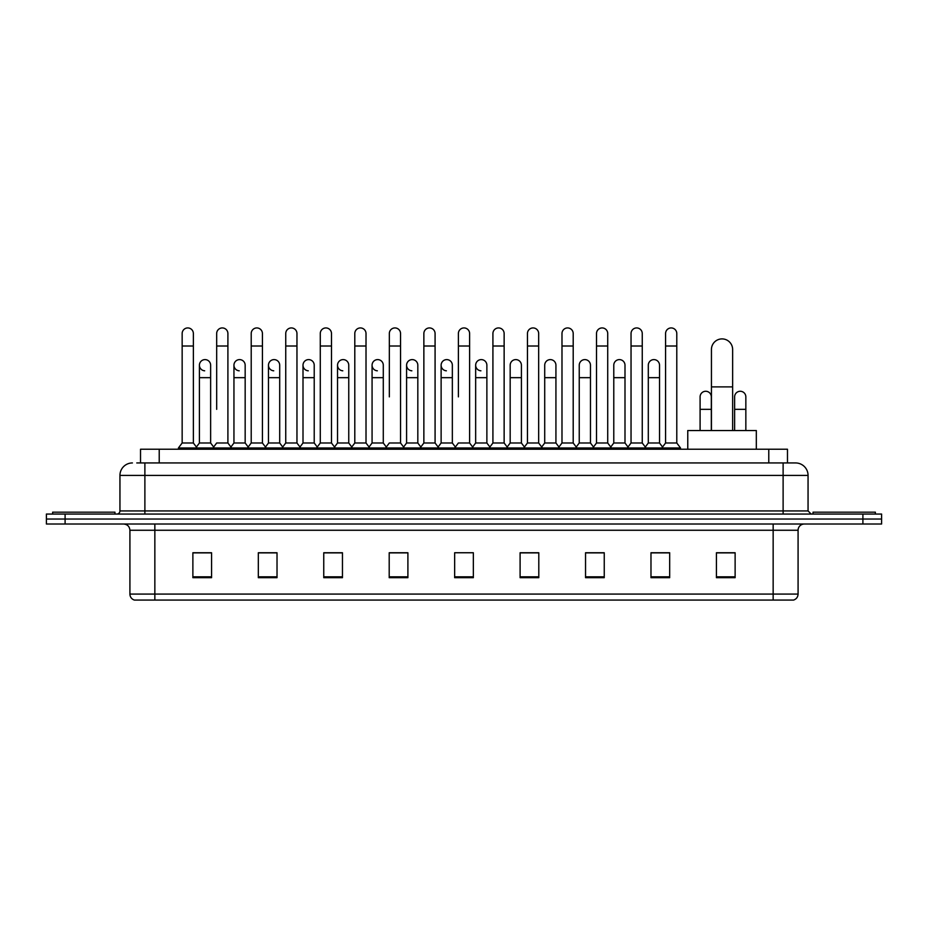 <?xml version="1.0" encoding="UTF-8"?>
<svg xmlns="http://www.w3.org/2000/svg" width="928" height="928" viewBox="0 0 928 928"><rect width="100%" height="100%" fill="white"/><g stroke="black" fill="none" stroke-linecap="round" stroke-linejoin="round"><path stroke-width="1.39" d="M140.522 462.944L140.522 449.233L787.478 449.233L787.478 462.944M137.066 462.944L791.224 462.944M136.776 462.944L144.884 462.944L144.884 475.403L119.944 475.403L119.944 510.934A3.12 3.12 0 0 1 116.835 514.054M132.414 462.944A12.47 12.47 0 0 0 119.944 475.403M795.586 462.944A12.47 12.47 0 0 1 808.056 475.403L783.116 475.403L783.116 462.944L795.4 462.944M808.056 475.403L808.056 510.934L811.165 514.054M65.099 514.054L46.4 514.054L46.4 519.03L65.099 519.03L46.4 519.03L46.4 524.018L65.099 524.018L65.099 519.03L862.901 519.03L65.099 519.03L65.099 514.054L862.901 514.054L862.901 519.03L881.6 519.03L862.901 519.03L862.901 524.018L65.099 524.018M881.6 514.054L881.6 519.03L881.6 514.054L862.901 514.054M798.08 594.082C797.906 597.064 796.41 599.059 793.591 600.068L773.152 600.068L773.152 594.082L798.08 594.082L798.08 530.259A6.229 6.229 0 0 1 804.309 524.018M773.152 600.068L134.409 600.068A6.229 6.229 0 0 1 129.92 594.082L129.92 530.259C129.549 526.466 127.472 524.39 123.691 524.018M735.127 577.692L735.127 552.752L716.428 552.752L716.428 577.692L735.127 577.692M669.68 577.692L669.68 552.752L650.98 552.752L650.98 577.692L669.68 577.692M604.244 577.692L604.244 552.752L585.545 552.752L585.545 577.692L604.244 577.692M538.797 577.692L538.797 552.752L520.098 552.752L520.098 577.692L538.797 577.692M211.572 577.692L211.572 552.752L192.873 552.752L192.873 577.692L211.572 577.692M277.02 577.692L277.02 552.752L258.32 552.752L258.32 577.692L277.02 577.692M342.455 577.692L342.455 552.752L323.756 552.752L323.756 577.692L342.455 577.692M407.902 577.692L407.902 552.752L389.203 552.752L389.203 577.692L407.902 577.692M473.35 577.692L473.35 552.752L454.65 552.752L454.65 577.692L473.35 577.692M881.6 524.018L881.6 519.03L881.6 524.018L862.901 524.018M595.892 552.879L591.09 552.879M664.947 552.879L660.144 552.879M405.977 552.879L401.174 552.752M336.91 552.879L332.108 552.879M267.856 552.879L263.053 552.879M192.873 552.879L211.259 552.879M198.789 552.879L193.998 552.879M526.826 552.752L522.023 552.879M457.771 552.752L470.229 552.752M407.902 552.879L389.203 552.879M342.455 552.879L323.756 552.879M277.02 552.879L258.32 552.879M538.797 552.879L520.098 552.879M604.244 552.879L585.545 552.879M669.68 552.879L650.98 552.879M735.127 552.879L716.428 552.879M114.956 514.054L114.956 512.175L52.629 512.175L52.629 514.054M711.44 430.534L711.44 349.508A10.591 10.591 0 0 1 722.042 338.906A10.591 10.591 0 0 1 732.633 349.508A10.591 10.591 0 0 0 722.042 338.906M732.633 430.534L732.633 349.508M756.32 449.233L756.32 430.534L687.764 430.534L687.764 449.233M875.371 514.054L875.371 512.175L813.044 512.175L813.044 514.054M182.155 346.016L193.372 346.016L193.372 442.992L182.155 442.992L182.155 333.546A5.614 5.614 0 0 1 188.117 327.944A5.614 5.614 0 0 1 193.372 333.546A5.614 5.614 0 0 0 188.117 327.944M182.155 442.992L178.408 447.98L178.408 449.233M193.372 442.992L197.107 447.98L178.408 447.98M216.676 409.341L216.676 346.016L227.905 346.016L227.905 442.992L216.676 442.992L212.941 447.98L197.107 447.98L197.107 449.233M216.676 346.016L216.676 333.546A5.614 5.614 0 0 1 222.639 327.944A5.614 5.614 0 0 1 227.905 333.546A5.614 5.614 0 0 0 222.639 327.944M233.949 442.992L233.949 377.673L245.166 377.673L245.166 442.992L233.949 442.992L230.921 447.029L227.905 442.992L231.64 447.98L212.941 447.98L212.941 449.233M251.21 442.992L251.21 346.016L262.427 346.016L262.427 442.992L251.21 442.992L247.474 447.98L231.64 447.98L231.64 449.233M251.21 346.016L251.21 333.546A5.614 5.614 0 0 1 257.172 327.944A5.614 5.614 0 0 1 262.427 333.546A5.614 5.614 0 0 0 257.172 327.944M262.427 409.341L262.427 442.992L266.174 447.98L247.474 447.98L247.474 449.233M285.743 442.992L285.743 346.016L296.96 346.016L296.96 442.992L285.743 442.992L281.996 447.98L266.174 447.98L266.174 449.233M285.743 346.016L285.743 333.546A5.614 5.614 0 0 1 291.705 327.944A5.614 5.614 0 0 1 296.96 333.546A5.614 5.614 0 0 0 291.705 327.944M296.96 442.992L300.695 447.98L281.996 447.98L281.996 449.233M320.276 442.992L320.276 346.016L331.493 346.016L331.493 442.992L320.276 442.992L316.529 447.98L300.695 447.98L300.695 449.233M320.276 346.016L320.276 333.546A5.614 5.614 0 0 1 326.227 327.944A5.614 5.614 0 0 1 331.493 333.546A5.614 5.614 0 0 0 326.227 327.944M331.493 396.871L331.493 442.992L335.228 447.98L316.529 447.98L316.529 449.233M354.798 442.992L354.798 346.016L366.015 346.016L366.015 442.992L354.798 442.992L351.062 447.98L335.228 447.98L335.228 449.233M354.798 346.016L354.798 333.546A5.614 5.614 0 0 1 360.76 327.944A5.614 5.614 0 0 1 366.015 333.546A5.614 5.614 0 0 0 360.76 327.944M366.015 442.992L369.762 447.98L351.062 447.98L351.062 449.233M389.331 396.871L389.331 346.016L400.548 346.016L400.548 442.992L389.331 442.992L385.596 447.98L369.762 447.98L369.762 449.233M389.331 346.016L389.331 333.546A5.614 5.614 0 0 1 395.293 327.944A5.614 5.614 0 0 1 400.548 333.546A5.614 5.614 0 0 0 395.293 327.944M400.548 396.871L400.548 442.992L404.295 447.98L385.596 447.98L385.596 449.233M423.864 442.992L423.864 346.016L435.081 346.016L435.081 442.992L423.864 442.992L420.117 447.98L404.295 447.98L404.295 449.233M423.864 346.016L423.864 333.546A5.614 5.614 0 0 1 429.826 327.944A5.614 5.614 0 0 1 435.081 333.546A5.614 5.614 0 0 0 429.826 327.944M435.081 442.992L438.816 447.98L420.117 447.98L420.117 449.233M458.386 396.871L458.386 346.016L469.614 346.016L469.614 442.992L458.386 442.992L454.65 447.98L438.816 447.98L438.816 449.233M458.386 346.016L458.386 333.546A5.614 5.614 0 0 1 464.348 327.944A5.614 5.614 0 0 1 469.614 333.546A5.614 5.614 0 0 0 464.348 327.944M469.614 442.992L473.35 447.98L454.65 447.98L454.65 449.233M486.875 442.992L486.875 377.673L475.658 377.673L475.658 442.992L486.875 442.992L489.903 447.029L492.919 442.992L492.919 346.016L504.136 346.016L504.136 442.992L492.919 442.992L489.184 447.98L473.35 447.98L473.35 449.233M492.919 346.016L492.919 333.546A5.614 5.614 0 0 1 498.881 327.944A5.614 5.614 0 0 1 504.136 333.546A5.614 5.614 0 0 0 498.881 327.944M510.18 442.992L510.18 377.673L521.408 377.673L521.408 442.992L510.18 442.992L507.164 447.029L504.136 442.992L507.883 447.98L489.184 447.98L489.184 449.233M521.408 442.992L524.424 447.029L527.452 442.992L527.452 346.016L538.669 346.016L538.669 442.992L527.452 442.992L523.705 447.98L507.883 447.98L507.883 449.233M527.452 346.016L527.452 333.546A5.614 5.614 0 0 1 533.414 327.944A5.614 5.614 0 0 1 538.669 333.546A5.614 5.614 0 0 0 533.414 327.944M544.713 442.992L544.713 377.673L555.93 377.673L555.93 442.992L544.713 442.992L541.697 447.029L538.669 442.992L542.404 447.98L523.705 447.98L523.705 449.233M555.93 442.992L558.958 447.029L561.985 442.992L561.985 346.016L573.202 346.016L573.202 442.992L561.985 442.992L558.238 447.98L542.404 447.98L542.404 449.233M561.985 346.016L561.985 333.546A5.614 5.614 0 0 1 567.948 327.944A5.614 5.614 0 0 1 573.202 333.546A5.614 5.614 0 0 0 567.948 327.944M579.246 442.992L579.246 377.673L590.463 377.673L590.463 442.992L579.246 442.992L576.218 447.029L573.202 442.992L576.938 447.98L558.238 447.98L558.238 449.233M590.463 442.992L593.491 447.029L596.507 442.992L596.507 346.016L607.724 346.016L607.724 442.992L596.507 442.992L592.772 447.98L576.938 447.98L576.938 449.233M596.507 346.016L596.507 333.546A5.614 5.614 0 0 1 602.469 327.944A5.614 5.614 0 0 1 607.724 333.546A5.614 5.614 0 0 0 602.469 327.944M613.779 442.992L613.779 377.673L624.996 377.673L624.996 442.992L613.779 442.992L610.752 447.029L607.724 442.992L611.471 447.98L592.772 447.98L592.772 449.233M624.996 442.992L628.012 447.029L631.04 442.992L631.04 346.016L642.257 346.016L642.257 442.992L631.04 442.992L627.305 447.98L611.471 447.98L611.471 449.233M631.04 346.016L631.04 333.546A5.614 5.614 0 0 1 637.002 327.944A5.614 5.614 0 0 1 642.257 333.546A5.614 5.614 0 0 0 637.002 327.944M648.301 442.992L648.301 377.673L659.53 377.673L659.53 442.992L648.301 442.992L645.285 447.029L642.257 442.992L646.004 447.98L627.305 447.98L627.305 449.233M665.573 442.992L665.573 346.016L676.79 346.016L676.79 442.992L665.573 442.992L661.826 447.98L646.004 447.98L646.004 449.233M665.573 346.016L665.573 333.546A5.614 5.614 0 0 1 671.536 327.944A5.614 5.614 0 0 1 676.79 333.546A5.614 5.614 0 0 0 671.536 327.944M676.79 442.992L680.526 447.98L661.826 447.98L661.826 449.233M680.526 447.98L680.526 449.233M204.67 370.806A5.614 5.614 0 0 1 199.416 365.214A5.614 5.614 0 0 1 205.378 359.612A5.614 5.614 0 0 1 210.633 365.214L210.633 377.673L199.416 377.673L199.416 365.214M210.633 377.673L210.633 442.992L199.416 442.992L199.416 377.673M199.416 442.992L196.388 447.029M210.633 442.992L213.66 447.029M239.204 370.806A5.614 5.614 0 0 1 233.949 365.214A5.614 5.614 0 0 1 239.911 359.612A5.614 5.614 0 0 1 245.166 365.214L245.166 377.673M245.166 442.992L248.194 447.029M273.737 370.806A5.614 5.614 0 0 1 268.47 365.214A5.614 5.614 0 0 1 274.433 359.612A5.614 5.614 0 0 1 279.699 365.214L279.699 377.673L268.47 377.673L268.47 365.214M279.699 377.673L279.699 442.992L268.47 442.992L268.47 377.673M268.47 442.992L265.454 447.029M279.699 442.992L282.715 447.029M308.258 370.806A5.614 5.614 0 0 1 303.004 365.214A5.614 5.614 0 0 1 308.966 359.612A5.614 5.614 0 0 1 314.221 365.214L314.221 377.673L303.004 377.673L303.004 365.214M314.221 377.673L314.221 442.992L303.004 442.992L303.004 377.673M303.004 442.992L299.988 447.029M314.221 442.992L317.248 447.029M342.792 370.806A5.614 5.614 0 0 1 337.537 365.214A5.614 5.614 0 0 1 343.499 359.612A5.614 5.614 0 0 1 348.754 365.214L348.754 377.673L337.537 377.673L337.537 365.214M348.754 377.673L348.754 442.992L337.537 442.992L337.537 377.673M337.537 442.992L334.509 447.029M348.754 442.992L351.782 447.029M377.325 370.806A5.614 5.614 0 0 1 372.07 365.214A5.614 5.614 0 0 1 378.032 359.612A5.614 5.614 0 0 1 383.287 365.214L383.287 377.673L372.07 377.673L372.07 365.214M383.287 377.673L383.287 442.992L372.07 442.992L372.07 377.673M372.07 442.992L369.042 447.029M383.287 442.992L386.303 447.029M411.858 370.806A5.614 5.614 0 0 1 406.592 365.214A5.614 5.614 0 0 1 412.554 359.612A5.614 5.614 0 0 1 417.82 365.214L417.82 377.673L406.592 377.673L406.592 365.214M417.82 377.673L417.82 442.992L406.592 442.992L406.592 377.673M406.592 442.992L403.576 447.029M417.82 442.992L420.836 447.029M446.38 370.806A5.614 5.614 0 0 1 441.125 365.214A5.614 5.614 0 0 1 447.087 359.612A5.614 5.614 0 0 1 452.342 365.214L452.342 377.673L441.125 377.673L441.125 365.214M452.342 377.673L452.342 442.992L441.125 442.992L441.125 377.673M441.125 442.992L438.097 447.029M452.342 442.992L455.37 447.029M480.913 370.806A5.614 5.614 0 0 1 475.658 365.214A5.614 5.614 0 0 1 481.62 359.612A5.614 5.614 0 0 1 486.875 365.214L486.875 377.673M475.658 442.992L472.63 447.029M510.18 377.673L510.18 365.214A5.614 5.614 0 0 1 516.142 359.612A5.614 5.614 0 0 1 521.408 365.214L521.408 377.673M544.713 377.673L544.713 365.214A5.614 5.614 0 0 1 550.675 359.612A5.614 5.614 0 0 1 555.93 365.214L555.93 377.673M579.246 377.673L579.246 365.214A5.614 5.614 0 0 1 585.208 359.612A5.614 5.614 0 0 1 590.463 365.214L590.463 377.673M613.779 377.673L613.779 365.214A5.614 5.614 0 0 1 619.742 359.612A5.614 5.614 0 0 1 624.996 365.214L624.996 377.673M648.301 377.673L648.301 365.214A5.614 5.614 0 0 1 654.263 359.612A5.614 5.614 0 0 1 659.53 365.214L659.53 377.673M659.53 442.992L662.546 447.029M700.095 396.871A5.614 5.614 0 0 1 706.057 391.28A5.614 5.614 0 0 1 711.324 396.871L711.324 409.341L700.095 409.341L700.095 396.871M711.324 430.534L711.324 409.341M700.095 430.534L700.095 409.341M734.628 396.871A5.614 5.614 0 0 1 740.59 391.28A5.614 5.614 0 0 1 745.845 396.871L745.845 409.341L734.628 409.341L734.628 396.871M745.845 430.534L745.845 409.341M734.628 430.534L734.628 409.341M159.222 462.944L159.222 449.233M768.778 462.944L768.778 449.233M144.884 514.054L144.884 510.934L808.056 510.934M119.944 510.934L144.884 510.934L144.884 475.403L783.116 475.403L783.116 514.054M773.152 524.018L773.152 530.259L129.92 530.259M798.08 530.259L773.152 530.259L773.152 594.082L154.848 594.082L154.848 600.068M129.92 594.082L154.848 594.082L154.848 524.018M473.35 576.822L454.65 576.822M407.902 576.822L389.203 576.822M342.455 576.822L323.756 576.822M277.02 576.822L258.32 576.822M211.572 576.822L192.873 576.822M538.797 576.822L520.098 576.822M604.244 576.822L585.545 576.822M669.68 576.822L650.98 576.822M735.127 576.822L716.428 576.822M711.44 386.895L732.633 386.895M193.372 346.016L193.372 333.546M227.905 346.016L227.905 333.546M262.427 346.016L262.427 333.546M296.96 346.016L296.96 333.546M331.493 346.016L331.493 333.546M366.015 346.016L366.015 333.546M400.548 346.016L400.548 333.546M435.081 346.016L435.081 333.546M469.614 346.016L469.614 333.546M504.136 346.016L504.136 333.546M538.669 346.016L538.669 333.546M573.202 346.016L573.202 333.546M607.724 346.016L607.724 333.546M642.257 346.016L642.257 333.546M676.79 346.016L676.79 333.546M233.949 377.673L233.949 365.214M475.658 377.673L475.658 365.214M320.276 409.341L320.276 396.871M354.798 409.341L354.798 396.871M366.015 409.341L366.015 396.871"/></g></svg>
